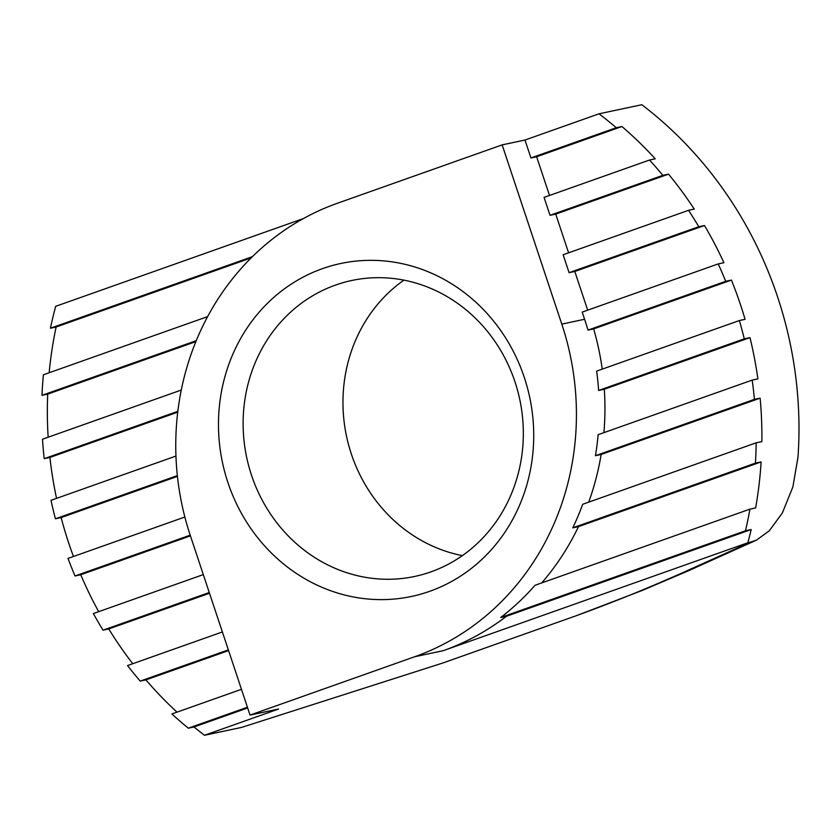 <?xml version="1.0" encoding="UTF-8"?>
<svg xmlns="http://www.w3.org/2000/svg" width="840" height="840" viewBox="0 0 840 840"><rect width="100%" height="100%" fill="white"/><g stroke="black" fill="none" stroke-linecap="round" stroke-linejoin="round"><path stroke-width="1.26" d="M524.307 377.465A170.195 157.038 78 0 1 429.755 591.297A170.195 157.038 78 0 1 227.892 482.496A170.195 157.038 78 0 1 322.434 268.663A170.195 157.038 78 0 1 524.307 377.465M251.486 475.146A151.284 139.587 -102 0 0 414.603 576.461A151.284 139.587 -102 0 0 514.962 381.791A151.284 139.587 -102 0 0 351.855 280.476A151.284 139.587 -102 0 0 251.486 475.146M462.357 555.629A151.284 139.587 78 0 1 351.33 453.978A151.284 139.587 78 0 1 403.945 280.14M756.368 540.183L687.824 571.053L642.505 590.341L576.545 615.625C626.903 597.198 652.837 585.669 679.476 574.14L750.183 542.262L756.378 540.194L769.251 530.849L782.387 512.904L792.865 486.99L798 457.128A385.77 355.94 -102 0 0 777.641 297.034A385.77 355.94 -102 0 0 641.823 104.727L599.036 113.799A385.77 355.94 78 0 1 616.245 127.733L621.947 126.525L536.644 156.755L549.518 195.458M750.183 542.262L747.841 542.755A385.77 355.94 -102 0 0 751.181 529.547L745.479 530.764A385.77 355.94 78 0 0 749.931 509.145L755.633 507.938A385.77 355.94 -102 0 0 761.114 461.916L755.412 463.124A385.77 355.94 78 0 0 756.168 442.817L761.87 441.609A385.77 355.94 -102 0 0 760.126 398.149L754.415 399.357A385.77 355.94 78 0 0 752.178 380.111L757.89 378.903A385.77 355.94 -102 0 0 749.984 337.628L744.272 338.835A385.77 355.94 78 0 0 739.368 320.544L745.07 319.326A385.77 355.94 -102 0 0 740.554 304.899A385.77 355.94 -102 0 0 731.42 280.088L593.67 328.892A264.736 244.272 78 0 1 602.238 369.128M241.458 689.304L171.927 713.948A385.77 355.94 -102 0 0 188.297 728.186L194.009 726.968L247.664 707.962M194.009 726.968A385.77 355.94 -102 0 0 204.509 735.273L241.584 727.409L443.006 662.949L576.545 615.625M184.853 517.02L68.008 558.422A385.77 355.94 -102 0 0 75.023 575.967L80.734 574.76L190.428 535.889L250.037 715.082L278.565 709.034L204.509 735.273M222.38 631.953L127.533 665.563A385.77 355.94 -102 0 0 140.207 681.103L145.908 679.896L228.585 650.601M145.908 679.896A385.77 355.94 -102 0 0 176.988 712.152M203.301 574.602L93.356 613.557A385.77 355.94 -102 0 0 103.037 630.158L108.748 628.95L209.507 593.25M108.748 628.95A385.77 355.94 -102 0 0 132.741 663.716M80.734 574.76A385.77 355.94 -102 0 0 98.679 611.667M175.959 456.057L51.009 500.325A385.77 355.94 -102 0 0 55.43 518.794L61.131 517.587L177.44 476.375M61.131 517.587A385.77 355.94 -102 0 0 73.448 556.49M181.293 390.044L42.493 439.226A385.77 355.94 -102 0 0 44.205 458.661L49.907 457.443L177.744 412.156M49.907 457.443A385.77 355.94 -102 0 0 56.553 498.362M207.648 316.596L43.376 374.798A385.77 355.94 -102 0 0 42 395.325L47.702 394.118L195.888 341.607M47.702 394.118A385.77 355.94 -102 0 0 48.153 437.22M761.114 461.916L578.498 526.617A264.736 244.272 78 0 1 541.748 582.908M751.181 529.547L506.425 616.276A264.736 244.272 78 0 1 443.237 650.685L414.708 656.733A264.736 244.272 -102 0 0 561.782 324.114L502.152 144.879L524.979 140.038L530.943 157.962L536.644 156.755M747.841 542.755L443.237 650.685M506.425 616.276L500.724 617.484A264.736 244.272 -102 0 0 535.017 585.291L749.931 509.145M578.498 526.617L572.786 527.835A264.736 244.272 -102 0 0 582.687 504.284L756.168 442.817M760.126 398.149L601.157 454.471A264.736 244.272 78 0 1 588.735 502.142M601.157 454.471L595.455 455.69A264.736 244.272 -102 0 0 598.133 434.7L752.178 380.111M749.984 337.628L604.307 389.245A264.736 244.272 78 0 1 603.908 432.653M604.307 389.245L598.605 390.453A264.736 244.272 -102 0 0 596.642 371.112L739.368 320.544M593.67 328.892L587.969 330.11A264.736 244.272 -102 0 0 584.598 319.274L582.215 312.102L718.211 263.918A385.77 355.94 78 0 1 725.718 281.295L731.42 280.088M587.685 310.17L574.801 271.467L569.1 272.675L563.136 254.751L688.558 210.315A385.77 355.94 78 0 1 698.775 226.727L704.476 225.519L574.801 271.467M568.596 252.819L555.723 214.106L550.022 215.313L544.058 197.39L649.52 160.03A385.77 355.94 78 0 1 662.823 175.35L668.525 174.143L555.723 214.106M649.52 160.03L655.221 158.812A385.77 355.94 -102 0 0 621.947 126.525M303.471 218.526L55.703 306.317A385.77 355.94 -102 0 0 50.421 328.219L56.123 327.012L251.171 257.901M56.123 327.012A385.77 355.94 -102 0 0 49.161 372.75M502.152 144.879L337.481 203.228A264.736 244.272 -102 0 0 190.407 535.846M718.211 263.918L723.912 262.71A385.77 355.94 -102 0 0 704.476 225.519M688.558 210.315L694.26 209.097A385.77 355.94 -102 0 0 668.525 174.143M599.036 113.799L524.979 140.038M250.037 715.082L414.708 656.733M662.823 175.35L550.022 215.313M698.775 226.727L569.1 272.675M725.718 281.295L587.969 330.11M744.272 338.835L598.605 390.453M50.421 328.219L252.441 256.641M616.245 127.733L530.943 157.962M754.415 399.357L595.455 455.69M755.412 463.124L572.786 527.835M745.479 530.764L500.724 617.484M42 395.325L196.277 340.662M44.205 458.661L177.849 411.306M55.43 518.794L177.356 475.598M75.023 575.967L190.186 535.164M103.037 630.158L209.265 592.525M140.207 681.103L228.344 649.876M188.297 728.186L247.422 707.238M561.782 324.114L584.598 319.274"/></g></svg>
